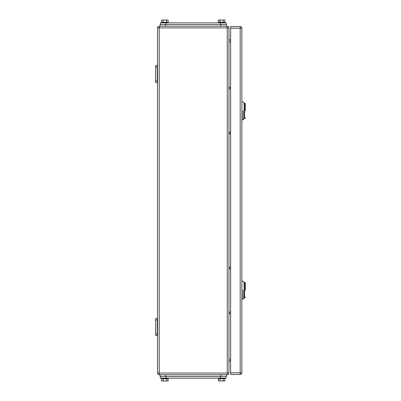 <?xml version="1.0" encoding="UTF-8"?>
<svg xmlns="http://www.w3.org/2000/svg" width="401" height="401" viewBox="0 0 401 401"><rect width="100%" height="100%" fill="white"/><g stroke="black" fill="none" stroke-linecap="round" stroke-linejoin="round"><path stroke-width="0.6" d="M157.272 66.987L155.583 66.987L155.899 65.303L157.553 65.649L157.272 66.987L157.272 81.042L155.583 81.042L155.899 82.731L157.553 82.385L157.272 81.042M155.583 66.987L155.583 81.042M157.272 319.958L155.583 319.958L155.899 318.269L157.553 318.615L157.272 319.958L157.272 334.013L155.583 334.013L155.899 335.697L157.553 335.351L157.272 334.013M155.583 319.958L155.583 334.013M228.946 88.912L230.63 88.912M228.946 87.228L230.63 87.228M228.946 313.772L230.63 313.772M228.946 312.088L230.63 312.088M228.946 133.884L230.63 133.884M228.946 132.2L230.63 132.2M228.946 268.8L230.63 268.8M228.946 267.116L230.63 267.116M157.553 373.08A1.684 1.684 0 0 0 159.237 374.765L159.237 373.08L157.553 373.08L157.553 27.92A1.684 1.684 0 0 1 159.237 26.235L165.703 26.235L165.703 24.546L160.079 24.546L160.079 26.235L227.257 26.235A1.684 1.684 0 0 1 228.946 27.92L228.946 373.08L227.257 373.08L227.257 374.765A1.684 1.684 0 0 0 228.946 373.08A1.684 1.684 0 0 1 227.257 374.765L220.796 374.765L220.796 376.454L160.079 376.454L160.079 374.765L226.415 374.765L226.415 376.454L220.796 376.454M159.237 374.765L165.703 374.765L165.703 376.454M228.946 38.601A1.684 1.684 0 0 0 230.63 40.285A1.684 1.684 0 0 1 228.946 38.601M228.946 362.399A1.684 1.684 0 0 1 230.63 360.715M159.237 26.235A1.684 1.684 0 0 0 157.553 27.92L159.237 27.92L159.237 26.235A1.684 1.684 0 0 0 157.553 27.92M245.417 110.836C245.417 119.904 245.417 119.904 245.417 110.836L245.417 103.809L244.575 102.967L244.575 118.706L245.417 117.864M241.873 101.844L243.001 101.844L244.124 102.967L244.124 110.836C244.124 120.992 244.124 120.992 244.124 110.836L244.124 102.967L244.575 102.967M243.001 110.836C243.001 99.232 243.001 99.232 243.001 110.836L243.001 119.834L241.873 119.834M244.575 118.706L244.124 118.706L244.124 110.836M245.417 290.164C245.417 299.226 245.417 299.226 245.417 290.164L245.417 283.136L244.575 282.294L244.575 298.033L245.417 297.191M241.873 281.166L243.001 281.166L244.124 282.294L244.124 290.164C244.124 300.314 244.124 300.314 244.124 290.164L244.124 282.294L244.575 282.294M243.001 290.164C243.001 278.56 243.001 278.56 243.001 290.164L243.001 299.156L241.873 299.156M244.575 298.033L244.124 298.033L244.124 290.164M230.63 28.2L230.63 26.516L240.189 26.516A1.684 1.684 0 0 1 241.873 28.2L241.873 372.8L240.189 372.8L240.189 374.484A1.684 1.684 0 0 0 241.873 372.8A1.684 1.684 0 0 1 240.189 374.484L230.63 374.484L230.63 28.2L240.189 28.2L240.189 372.8L230.63 372.8M226.134 378.138L226.134 376.454L226.134 378.138L160.365 378.138L160.365 376.454M224.881 378.699L224.881 380.95L223.262 380.95L223.262 378.699M218.39 378.699L218.39 380.95L223.262 380.95M220.014 380.95L220.014 378.699M218.264 378.138L218.264 378.699L225.011 378.699L225.011 378.138M168.104 378.699L168.104 380.95L166.48 380.95L166.48 378.699M161.613 378.699L161.613 380.95L166.48 380.95M163.237 380.95L163.237 378.699M161.488 378.138L161.488 378.699L168.235 378.699L168.235 378.138M160.365 22.862L160.365 24.546L160.365 22.862L226.134 22.862L226.134 24.546M161.613 22.301L161.613 20.05L166.48 20.05L166.48 22.301M168.104 22.301L168.104 20.05L166.48 20.05M163.237 20.05L163.237 22.301M168.235 22.862L168.235 22.301L161.488 22.301L161.488 22.862M218.39 22.301L218.39 20.05L223.262 20.05L223.262 22.301M224.881 22.301L224.881 20.05L223.262 20.05M220.014 20.05L220.014 22.301M225.011 22.862L225.011 22.301L218.264 22.301L218.264 22.862M220.796 24.546L220.796 26.235L226.415 26.235L226.415 24.546L165.703 24.546M160.079 26.235L160.079 24.546M229.272 88.912L229.272 87.228M229.272 313.772L229.272 312.088M229.272 133.884L229.272 132.2M229.272 268.8L229.272 267.116M228.946 27.92L159.237 27.92L159.237 373.08L227.257 373.08L227.257 26.235M228.946 41.975L230.63 41.975M230.63 359.025L228.946 359.025M241.873 28.2A1.684 1.684 0 0 0 240.189 26.516L240.189 28.2L241.873 28.2M220.515 376.454L220.515 378.138M165.984 378.138L165.984 376.454M220.515 24.546L220.515 22.862M165.984 24.546L165.984 22.862M244.124 118.706L243.001 119.834M244.124 298.033L243.001 299.156"/></g></svg>
